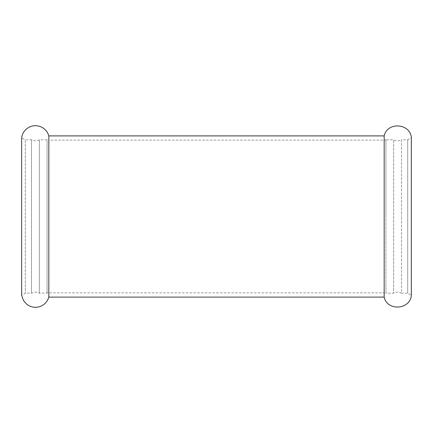<?xml version="1.0" encoding="UTF-8"?>
<svg xmlns="http://www.w3.org/2000/svg" width="433" height="433" viewBox="0 0 433 433"><rect width="100%" height="100%" fill="white"/><g stroke="black" fill="none" stroke-linecap="round" stroke-linejoin="round"><path stroke-width="0.32" stroke-dasharray="2.17 1.62" d="M384.174 297.103L384.174 216.5L384.174 292.897L385.927 293.179L385.927 216.5L385.927 293.179L393.635 293.179C396.26 291.874 398.89 291.874 401.521 293.179L401.521 216.5L401.521 293.179L407.707 293.179L411.35 295.279L411.35 137.721L407.707 139.821L407.707 293.179L407.707 139.821L401.521 139.821L401.521 216.5L401.521 139.821C398.89 141.126 396.26 141.126 393.635 139.821L393.635 293.179L393.635 139.821L385.927 139.821L385.927 216.5L385.927 139.821L384.174 140.103L384.174 216.5L384.174 135.897M48.826 297.103L48.826 140.103L384.174 140.103L384.174 292.897L48.826 292.897L39.365 293.179C36.74 291.874 34.11 291.874 31.479 293.179L25.293 293.179L21.65 295.279L21.65 137.721L25.293 139.821L25.293 293.179L25.293 139.821L31.479 139.821L31.479 293.179L31.479 139.821C34.11 141.126 36.74 141.126 39.365 139.821L39.365 293.179L39.365 139.821L47.073 139.821L47.073 293.179L47.073 139.821L48.826 140.103L48.826 216.5L48.826 135.897"/><path stroke-width="0.65" d="M384.174 135.897C387.232 121.603 410.23 123.145 411.35 137.721L411.35 295.279C410.23 309.855 387.232 311.397 384.174 297.103L48.826 297.103L48.826 135.897L384.174 135.897L384.174 297.103M48.826 135.897C47.446 131.351 44.539 128.217 40.112 126.501C35.295 124.937 30.862 125.667 26.797 128.682C23.918 131.031 22.202 134.041 21.65 137.721L21.65 295.279L23.442 300.464L26.797 304.318C30.862 307.333 35.295 308.063 40.112 306.499C44.539 304.783 47.446 301.649 48.826 297.103"/></g></svg>

